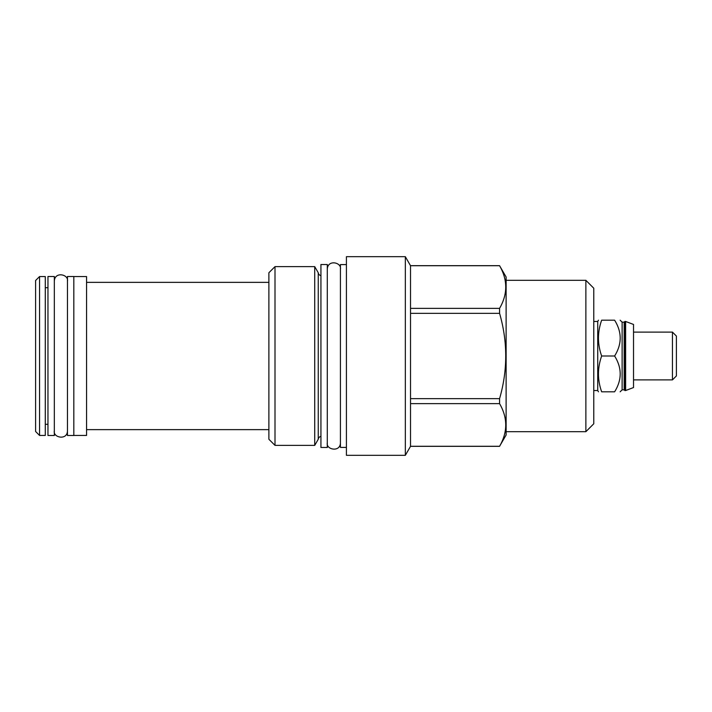 <?xml version="1.0" encoding="UTF-8"?>
<svg xmlns="http://www.w3.org/2000/svg" width="712" height="712" viewBox="0 0 712 712"><rect width="100%" height="100%" fill="white"/><g stroke="black" fill="none" stroke-linecap="round" stroke-linejoin="round"><path stroke-width="1.07" d="M676.4 336.064L676.4 375.936L672.448 379.888L672.448 332.112L676.4 336.064M633.529 324.45L633.529 387.55L625.626 390.532L625.626 321.468L633.529 324.45M624.166 322.171L624.166 389.829L622.128 389.829L622.128 322.171L624.166 322.171L624.86 321.468L624.86 390.532L625.626 390.532M614.607 356C622.048 367.935 622.048 379.87 614.607 391.805C622.048 391.805 622.048 391.805 614.607 391.805C622.048 391.805 622.048 391.805 614.607 391.805L601.658 391.805C597.413 391.805 597.413 391.805 601.658 391.805C597.413 391.805 597.413 391.805 601.658 391.805C597.413 379.87 597.413 367.935 601.658 356L614.607 356C622.048 344.065 622.048 332.13 614.607 320.195C622.048 320.195 622.048 320.195 614.607 320.195C622.048 320.195 622.048 320.195 614.607 320.195L601.658 320.195C597.413 332.13 597.413 344.065 601.658 356M593.772 321.468L597.724 321.468L597.724 390.532L598.463 391.805M601.658 320.195C597.413 320.195 597.413 320.195 601.658 320.195C597.413 320.195 597.413 320.195 601.658 320.195M585.878 280.323L593.772 288.218L593.772 423.782L585.878 431.677L585.878 280.323L506.116 280.323M506.116 277.004L506.116 434.996L499.575 446.291C507.781 432.068 507.781 417.855 499.575 403.642L499.575 398.649C507.781 370.213 507.781 341.787 499.575 313.351L499.575 308.358C507.781 294.145 507.781 279.932 499.575 265.709L506.116 277.004M410.521 265.709L410.521 446.335L405.342 455.315L405.342 256.685L410.521 265.709L499.575 265.709M410.521 308.358L499.575 308.358M410.521 313.351L499.575 313.351M410.521 398.649L499.575 398.649M410.521 403.642L499.575 403.642M410.521 446.291L499.575 446.291M405.342 256.685L346.415 256.685L346.415 455.315L405.342 455.315M346.415 447.412L340.425 447.412L340.425 264.588L346.415 264.588M327.298 264.517L327.298 447.483L320.934 447.483L320.934 264.517L327.298 264.517M320.934 275.651A3.444 3.444 0 0 1 318.255 272.74L318.255 439.26A3.444 3.444 0 0 1 320.934 436.349M318.255 439.26L314.722 445.374L275.001 445.374L268.887 439.26L268.887 272.74L275.001 266.626L275.001 445.374M318.255 272.74L314.722 266.626L314.722 445.374M314.722 266.626L275.001 266.626M268.887 429.639L86.561 429.639M268.887 282.361L86.561 282.361M73.826 276.559L86.561 276.559L86.561 435.441L73.826 435.441M73.826 276.496L73.826 435.504L67.453 435.504L67.453 276.496L73.826 276.496M54.326 276.496L54.326 435.504L47.962 435.504L47.962 276.496L54.326 276.496M47.962 287.71L45.283 287.71M47.962 424.29L45.283 424.29M45.283 276.559L45.283 435.441L39.552 435.441L39.552 276.559L45.283 276.559M39.552 435.441L35.6 431.49L35.6 280.51L39.552 276.559M633.529 379.888L672.448 379.888M633.529 332.112L672.448 332.112M624.166 389.829L624.86 390.532M624.86 321.468L625.626 321.468M622.128 389.829L620.152 391.805M622.128 322.171L620.152 320.195M597.724 321.468L598.463 320.195M593.772 390.532L597.724 390.532M585.878 431.677L506.116 431.677M410.521 265.665L499.575 265.665M410.521 446.335L499.575 446.335M327.298 442.828C325.776 449.646 340.292 452.636 340.425 442.828M340.425 269.172C341.831 262.443 327.716 259.177 327.298 269.172M54.326 430.849C52.804 437.666 67.32 440.666 67.453 430.849M67.453 281.151C68.859 274.423 54.744 271.156 54.326 281.151"/></g></svg>

